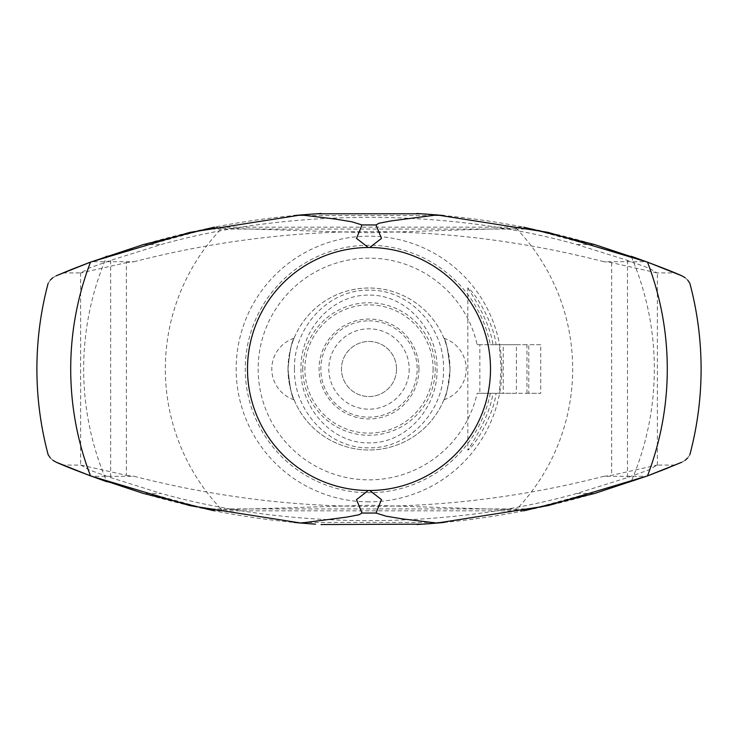<?xml version="1.0" encoding="UTF-8"?>
<svg xmlns="http://www.w3.org/2000/svg" width="738" height="738" viewBox="0 0 738 738"><rect width="100%" height="100%" fill="white"/><g stroke="black" fill="none" stroke-linecap="round" stroke-linejoin="round"><path stroke-width="0.55" stroke-dasharray="3.69 2.77" d="M490.327 393.299A123.735 123.735 0 0 1 245.265 369A123.735 123.735 0 0 1 490.327 344.701L477.154 344.701A110.848 110.848 0 0 0 258.152 369A110.848 110.848 0 0 0 477.154 393.299L492.947 393.299C489.884 416.195 472.062 443.409 467.818 450.106C473.243 447.735 493.51 416.592 496.047 393.299L516.415 393.299L516.415 344.701L496.047 344.701C493.51 321.408 473.243 290.265 467.818 287.894L467.818 450.106M396.537 369A27.537 27.537 0 0 1 369 396.537A27.537 27.537 0 0 1 341.463 369A27.537 27.537 0 0 1 369 341.463A27.537 27.537 0 0 1 396.537 369A27.537 27.537 0 0 1 369 396.537A27.537 27.537 0 0 1 341.463 369A27.537 27.537 0 0 1 369 341.463A27.537 27.537 0 0 1 396.537 369M433.114 369A64.114 64.114 0 0 1 369 433.114A64.114 64.114 0 0 1 304.886 369A64.114 64.114 0 0 1 369 304.886A64.114 64.114 0 0 1 433.114 369M418.953 369A49.953 49.953 0 0 1 369 418.953A49.953 49.953 0 0 1 319.047 369A49.953 49.953 0 0 1 369 319.047A49.953 49.953 0 0 1 418.953 369M437.016 369C438.104 406.537 407.145 443.538 369 442.892C330.79 443.529 299.896 406.463 300.984 369C299.896 331.537 330.79 294.471 369 295.108C407.21 294.471 438.104 331.537 437.016 369M294.48 369C293.337 409.691 327.755 448.649 369 447.837C410.245 448.649 444.663 409.691 443.52 369C444.663 328.309 410.245 289.351 369 290.163C327.755 289.351 293.337 328.309 294.48 369M516.111 228.143A203.67 203.67 0 0 1 516.111 509.857L369.157 505.226L221.889 509.857A203.67 203.67 0 0 1 221.889 228.143L369.157 232.774L527.319 227.885L631.119 256.243A285.338 285.338 0 0 1 631.11 481.785L527.402 510.115L516.111 509.857M221.889 509.857L210.644 510.115L106.881 481.757A285.338 285.338 0 0 1 106.881 256.243L210.681 227.885L221.889 228.143M63.053 272.912L80.977 272.912L88.846 268.198L110.654 260.376L161.142 244.555C289.988 208.319 448.012 208.319 576.858 244.555L627.475 260.413L649.2 268.217L657.023 272.912L674.947 272.912M675.002 465.088L657.023 465.088L649.2 469.783L627.485 477.587L576.858 493.445L594.68 493.445C545.437 507.91 495.235 517.569 444.11 522.43L293.936 522.43C242.82 517.569 192.618 507.91 143.347 493.445L161.142 493.445L110.663 477.624L88.846 469.802L80.977 465.088L63.053 465.088M657.364 465.226L657.364 272.774M80.636 272.774L80.636 465.226M369 501.84A132.84 132.84 0 0 1 236.16 369A132.84 132.84 0 0 1 369 236.16A132.84 132.84 0 0 1 501.84 369A132.84 132.84 0 0 1 369 501.84M647.475 475.899L648.056 475.687M91.678 476.305L90.516 475.881M301.086 523.067L305.993 523.473M313.539 524.035L315.56 524.174M422.496 524.174L424.498 524.035M432.062 523.473L436.951 523.067M436.85 214.933L431.859 214.527M424.304 213.965L422.025 213.808M316.021 213.808L313.715 213.965M306.141 214.527L301.132 214.933M143.384 244.555L161.142 244.555M90.516 262.128L91.687 261.695M70.682 269.794L70.009 270.071L70.682 269.794M646.313 261.695L647.484 262.128M576.858 244.555L594.616 244.555M496.047 393.299L499.192 393.299L501.093 369L499.192 344.701L496.047 344.701M467.818 287.894C472.062 294.591 489.884 321.805 492.947 344.701L490.327 344.701M288.005 369A80.995 80.995 0 0 0 369 449.995A80.995 80.995 0 0 0 449.995 369C448.132 387.312 446.112 397.57 443.925 399.775C446.112 397.57 448.132 387.312 449.995 369A80.995 80.995 0 0 0 369 288.005A80.995 80.995 0 0 0 288.005 369C289.868 387.312 291.888 397.57 294.075 399.775C291.888 397.57 289.868 387.312 288.005 369C289.868 387.312 291.888 397.57 294.075 399.775C291.888 397.57 289.868 387.312 288.005 369A80.995 80.995 0 0 0 369 449.995A80.995 80.995 0 0 0 449.995 369C448.132 350.688 446.112 340.43 443.925 338.225C446.112 340.43 448.132 350.688 449.995 369C448.132 350.688 446.112 340.43 443.925 338.225C446.112 340.43 448.132 350.688 449.995 369A80.995 80.995 0 0 0 356.703 288.936A80.995 80.995 0 0 0 288.005 369C289.868 350.688 291.888 340.43 294.075 338.225C291.888 340.43 289.868 350.688 288.005 369M302.737 369A66.263 66.263 0 0 1 369 302.737A66.263 66.263 0 0 1 435.263 369A66.263 66.263 0 0 1 369 435.263A66.263 66.263 0 0 1 302.737 369M526.978 393.299L526.978 344.701L540.723 344.701L540.723 393.299L477.154 393.299M540.723 344.701L528.795 344.701L528.795 393.299L540.723 393.299M516.415 393.299L492.947 393.299M499.192 393.299L528.795 393.299M499.192 344.701L503.233 344.701L503.233 393.299M503.233 344.701L528.795 344.701M526.978 344.701L479.848 344.701L479.848 393.299M479.848 344.701L477.154 344.701M492.947 344.701L516.415 344.701M657.023 272.912L611.664 262.663L603.822 261.686L646.313 261.686L594.634 244.555C545.336 230.081 495.106 220.422 443.953 215.57L294.047 215.57C242.894 220.422 192.664 230.081 143.366 244.555L91.687 261.686L134.178 261.686L126.382 262.654M80.977 465.088L126.382 475.337L126.373 262.663L80.977 272.912M210.644 510.115L214.186 510.825L523.86 510.825L527.402 510.115M204.961 508.943L533.094 508.943M576.858 493.445C448.012 529.681 289.988 529.681 161.142 493.445M143.347 493.445L91.678 476.314L134.178 476.314C290.726 516.388 447.274 516.388 603.822 476.314L646.377 476.314L594.708 493.445M126.382 475.346L134.178 476.314M668.019 467.947L667.124 468.307M648.084 475.678L646.377 476.305M603.822 476.314L611.664 475.337L657.023 465.088M527.319 227.885L523.768 227.175L214.232 227.175L210.681 227.885M204.998 229.057L533.002 229.057M603.822 261.686C447.274 221.612 290.726 221.612 134.178 261.686M77.416 267.128L105.986 256.556M660.611 470.89L631.11 481.785M52.85 460.281L50.35 457.975M689.827 454.793L687.641 458.003M685.15 460.309L681.792 462.237M48.164 283.244L50.341 280.043M52.859 277.709L56.208 275.781M685.141 277.709L687.659 280.043M369 320.836A48.164 48.164 0 0 1 417.164 369A48.164 48.164 0 0 1 369 417.164A48.164 48.164 0 0 1 320.836 369A48.164 48.164 0 0 1 369 320.836M409.184 369A40.184 40.184 0 0 1 369 409.184A40.184 40.184 0 0 1 328.816 369A40.184 40.184 0 0 1 369 328.816A40.184 40.184 0 0 1 409.184 369M627.485 260.413L627.485 477.587M110.654 260.376L110.654 477.624M611.664 262.663L611.664 475.337M443.925 399.775A32.398 32.398 0 0 0 443.925 338.225M294.075 338.225A32.398 32.398 0 0 0 294.075 399.775"/><path stroke-width="1.11" d="M687.659 280.043L689.836 283.244A332.1 332.1 0 0 1 689.827 454.793M631.119 256.243C655.104 264.859 671.986 271.372 681.792 275.781C692.465 284.536 692.465 284.536 681.792 275.781L647.484 262.128A298.29 298.29 0 0 1 647.475 475.899L681.783 462.246C692.447 453.51 692.447 453.51 681.783 462.246L660.611 470.89M50.35 457.975L48.164 454.765A332.1 332.1 0 0 1 48.164 283.244M106.89 481.757C82.896 473.15 66.005 466.628 56.208 462.219C45.544 453.483 45.544 453.483 56.208 462.219L90.516 475.881A298.29 298.29 0 0 1 90.516 262.128L56.208 275.781C45.535 284.536 45.535 284.536 56.208 275.781L77.416 267.128M523.86 510.825L594.708 493.445L647.475 475.899L548.233 505.613L436.961 523.067L444.11 522.43M648.056 475.687L668.019 467.947M70.193 468.003L89.935 475.659L70.544 468.15M315.56 524.174L301.067 523.067L189.777 505.604L90.516 475.881L143.347 493.445L214.195 510.825M321.03 524.524L422.496 524.174M293.936 522.43L301.086 523.067M305.993 523.473L313.539 524.035M424.498 524.035L432.062 523.473M422.025 213.808L316.021 213.808M443.953 215.57L436.85 214.933M431.859 214.527L424.304 213.965M313.715 213.965L306.141 214.527M301.132 214.933L294.047 215.57M301.067 523.076L346.971 517.07L359.009 514.755L361.989 513.048L356.528 499.58L368.299 490.502A121.502 121.502 0 0 1 247.498 369A121.502 121.502 0 0 1 368.299 247.498L356.528 238.42L361.989 224.952L351.952 221.815L335.172 219.048L301.122 214.933L189.795 232.396L90.516 262.128L143.384 244.555M89.935 262.341L70.682 269.794L89.935 262.341M70.009 270.071L63.053 272.912L70.009 270.071M674.947 272.912L648.065 262.341L674.947 272.912M416.786 213.476L436.878 214.933L548.196 232.396L647.484 262.128L594.616 244.555M301.122 214.933L321.214 213.476M436.878 214.933L391.011 220.93L378.981 223.245L376.011 224.952L381.472 238.42L369.701 247.498A121.502 121.502 0 0 1 490.502 369A121.502 121.502 0 0 1 369.701 490.502L381.472 499.58L376.011 513.048L386.075 516.185L402.874 518.962L436.961 523.067L417.025 524.524M368.299 247.498L369.701 247.498M368.299 490.502L369.701 490.502M667.124 468.307L648.084 475.678M214.232 227.175L143.366 244.555M523.768 227.175L594.634 244.555M105.986 256.556L106.881 256.243M56.199 462.209L52.85 460.281M687.641 458.003L685.15 460.309M50.341 280.043L52.859 277.709M681.801 275.791L685.141 277.709M361.989 224.952L376.011 224.952M361.989 513.048L376.011 513.048"/></g></svg>
